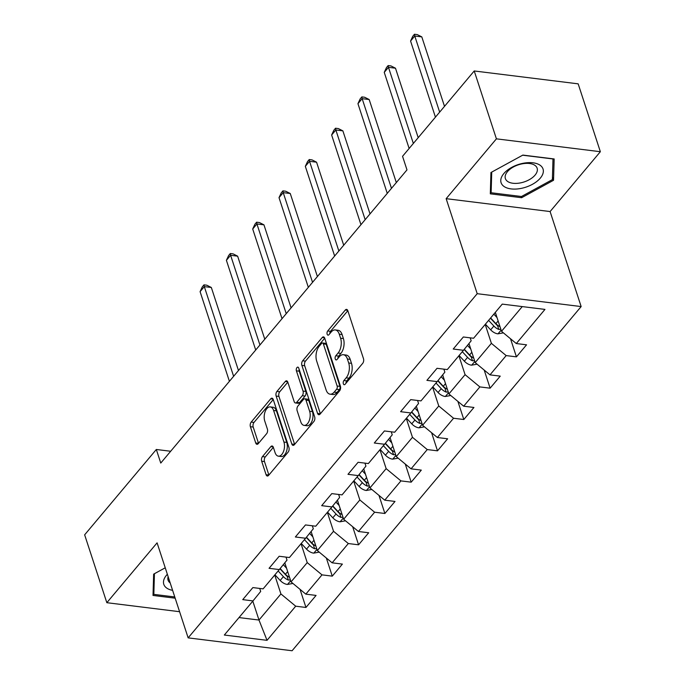 <?xml version="1.0" encoding="UTF-8"?>
<svg xmlns="http://www.w3.org/2000/svg" width="685" height="685" viewBox="0 0 685 685"><rect width="100%" height="100%" fill="white"/><g stroke="black" fill="none" stroke-linecap="round" stroke-linejoin="round"><path stroke-width="1.03" d="M343.356 383.78A2.329 1.284 -82.9 0 0 344.23 384.722A2.329 1.284 -82.9 0 0 345.129 384.268L362.716 363.324A3.331 1.841 -82.9 0 0 363.495 358.692L347.826 310.725A3.331 1.841 -82.9 0 0 346.576 309.389A3.331 1.841 -82.9 0 0 345.291 310.031L327.704 330.975A2.329 1.284 -82.9 0 0 327.156 334.22A2.329 1.284 -82.9 0 0 328.029 335.153A2.329 1.284 -82.9 0 0 328.928 334.7L331.206 331.994A10.66 5.882 -82.9 0 1 335.299 329.939A10.66 5.882 -82.9 0 1 339.289 334.212L340.591 338.21A10.66 5.882 -82.9 0 1 338.082 353.049L335.804 355.755A2.329 1.284 -82.9 0 0 335.256 359A2.329 1.284 -82.9 0 0 336.13 359.933A2.329 1.284 -82.9 0 0 337.029 359.488L339.306 356.774A10.66 5.882 -82.9 0 1 343.399 354.719A10.66 5.882 -82.9 0 1 347.389 358.991L348.691 362.99A10.66 5.882 -82.9 0 1 346.182 377.829L343.904 380.535A2.329 1.284 -82.9 0 0 343.356 383.78M262.466 456.595A3.331 1.841 -82.9 0 0 261.679 461.228L266.08 474.688A3.331 1.841 -82.9 0 0 267.33 476.024A3.331 1.841 -82.9 0 0 268.606 475.381L288.137 452.117A3.331 1.841 -82.9 0 0 288.924 447.485L273.246 399.518A3.331 1.841 -82.9 0 0 272.005 398.182A3.331 1.841 -82.9 0 0 270.721 398.824L251.19 422.08A3.331 1.841 -82.9 0 0 250.402 426.721L255.719 442.972A3.331 1.841 -82.9 0 0 256.961 444.308A3.331 1.841 -82.9 0 0 258.245 443.666L266.602 433.716A3.331 1.841 -82.9 0 0 267.39 429.075L264.752 421.018A8.914 4.923 -82.9 0 1 265.206 411.488A8.914 4.923 -82.9 0 1 270.275 406.899A8.914 4.923 -82.9 0 1 273.606 410.469L283.933 442.048A8.914 4.923 -82.9 0 1 283.47 451.586A8.914 4.923 -82.9 0 1 278.401 456.167A8.914 4.923 -82.9 0 1 275.07 452.597L273.349 447.331A3.331 1.841 -82.9 0 0 272.108 445.995A3.331 1.841 -82.9 0 0 270.823 446.637L262.466 456.595L265.275 456.938A3.331 1.841 -82.9 0 0 264.487 461.579L268.888 475.03A3.331 1.841 -82.9 0 0 268.888 475.039L266.08 474.688M157.088 542.854L106.834 602.697L84.649 534.822L156.326 449.48L160.761 463.06L406.984 169.88L402.549 156.308L474.226 70.966L496.411 138.841L446.149 198.676L477.205 293.694L188.144 637.872L157.088 542.854M317.566 413.389A3.331 1.841 -82.9 0 0 318.808 414.725A3.331 1.841 -82.9 0 0 320.092 414.082L339.623 390.818A3.331 1.841 -82.9 0 0 340.411 386.186L324.733 338.219A3.331 1.841 -82.9 0 0 323.483 336.883A3.331 1.841 -82.9 0 0 322.207 337.525L302.667 360.781A3.331 1.841 -82.9 0 0 301.888 365.422L317.566 413.389L320.375 413.731A3.331 1.841 -82.9 0 0 320.375 413.74L304.697 365.764L301.888 365.422M313.884 421.472L294.344 444.728A3.331 1.841 -82.9 0 1 293.069 445.37A3.331 1.841 -82.9 0 1 291.819 444.034L276.141 396.067A3.331 1.841 -82.9 0 1 276.928 391.435L285.285 381.476A3.331 1.841 -82.9 0 1 286.57 380.834A3.331 1.841 -82.9 0 1 287.811 382.17L294.173 401.624A3.331 1.841 -82.9 0 0 295.415 402.96A3.331 1.841 -82.9 0 0 296.699 402.318L302.248 395.716A3.331 1.841 -82.9 0 0 303.027 391.084L296.408 370.833A2.329 1.284 -82.9 0 1 296.528 368.333A2.329 1.284 -82.9 0 1 297.855 367.134A2.329 1.284 -82.9 0 1 298.728 368.068L314.663 416.84A3.331 1.841 -82.9 0 1 313.884 421.472M477.205 293.694L581.154 306.572L292.093 650.75L188.144 637.872M300.039 589.357L305.955 607.467L316.076 595.419L305.827 594.143L322.01 574.869L332.268 576.136L342.389 564.089L332.131 562.822L348.322 543.539L358.572 544.815L368.693 532.767L358.443 531.491L374.626 512.217L384.884 513.485L395.005 501.437L384.747 500.17L400.939 480.896L411.197 482.163L421.309 470.115L411.06 468.84L427.252 449.565L437.501 450.833L447.622 438.785L437.364 437.518L453.556 418.244L463.813 419.511L473.934 407.464L463.676 406.196L479.868 386.914L490.117 388.181L500.238 376.133L489.989 374.866L506.172 355.592L516.43 356.859L526.551 344.812L516.293 343.545L544.96 309.406L502.259 304.114L473.592 338.253L463.343 336.986L453.222 349.033L463.471 350.3L471.16 340.83L470.184 337.833M305.955 607.467L295.706 606.191L267.03 640.329L224.329 635.038L253.005 600.908L242.747 599.632L252.868 587.584L263.126 588.86L279.309 569.577L269.059 568.31L279.18 556.263L289.43 557.53L305.621 538.256L295.363 536.98L305.484 524.933L315.742 526.208L331.934 506.926L321.676 505.658L331.797 493.611L342.046 494.878L358.238 475.604L347.989 474.328L358.101 462.281L368.359 463.557L384.55 444.274L374.293 443.007L384.413 430.959L394.663 432.226L410.854 412.952L400.605 411.685L410.717 399.629L420.975 400.905L437.167 381.622L426.909 380.355L437.03 368.307L447.288 369.575L463.471 350.3M301.04 543.702L307.222 562.616L291.039 581.89L284.797 562.822M286.022 557.111L286.998 560.107L279.309 569.577M291.039 581.89L305.827 594.143M307.222 562.616L322.01 574.869M327.353 512.38L333.535 531.295L317.343 550.569L311.11 531.491M312.326 525.78L313.31 528.786L305.621 538.256M317.343 550.569L332.131 562.822M333.535 531.295L348.322 543.539M353.666 481.05L359.848 499.964L343.656 519.247L337.422 500.17M338.638 494.459L339.614 497.464L331.934 506.926M343.656 519.247L358.443 531.491M359.848 499.964L374.626 512.217M379.969 449.728L386.152 468.643L369.96 487.917L363.726 468.84M364.942 463.128L365.927 466.134L358.238 475.604M369.96 487.917L384.747 500.17M386.152 468.643L400.939 480.896M406.282 418.398L412.464 437.313L396.272 456.595L390.039 437.518M391.255 431.807L392.24 434.812L384.55 444.274M396.272 456.595L411.06 468.84M412.464 437.313L427.252 449.565M432.586 387.076L438.768 405.991L422.585 425.265L416.343 406.188M417.559 400.477L418.544 403.482L410.854 412.952M422.585 425.265L437.364 437.518M438.768 405.991L453.556 418.244M458.899 355.746L465.081 374.661L448.889 393.943L442.656 374.866M443.871 369.155L444.856 372.16L437.167 381.622M448.889 393.943L463.676 406.196M465.081 374.661L479.868 386.914M485.203 324.425L491.385 343.339L475.202 362.613L468.968 343.536M475.202 362.613L489.989 374.866M491.385 343.339L506.172 355.592M522.253 306.589L501.506 331.292L495.323 312.377M501.506 331.292L516.293 343.545M446.149 198.676L550.098 211.554L600.351 151.71L496.411 138.841M600.351 151.71L578.166 83.844L474.226 70.966M106.834 602.697L179.59 611.705M550.098 211.554L581.154 306.572M170.668 451.261L156.326 449.48M252.808 601.13L258.99 620.045L280.918 593.946L274.736 575.032M239.005 617.57L258.99 620.045L267.03 640.329M259.709 588.432L260.694 591.438L253.005 600.908M280.918 593.946L295.706 606.191M510.513 338.75L516.43 356.859M484.201 370.071L490.117 388.181M457.888 401.401L463.813 419.511M431.584 432.723L437.501 450.833M405.272 464.053L411.197 482.163M378.968 495.375L384.884 513.485M352.655 526.705L358.572 544.815M326.343 558.027L332.268 576.136M490.94 172.526L490.314 193.838L521.619 197.717L553.54 180.275L554.165 158.963L522.861 155.084L490.94 172.526M165.239 567.796L153.645 574.133L153.02 595.445L175.18 598.193M552.47 176.995L553.54 180.275M521.208 196.484L521.619 197.717M346.019 383.206A2.329 1.284 -82.9 0 1 346.713 380.886L348.99 378.171A10.66 5.882 -82.9 0 0 351.499 363.341L348.691 362.99M343.399 354.719L346.208 355.07A10.66 5.882 -82.9 0 1 350.198 359.342L351.499 363.341M335.299 329.939L338.107 330.29A10.66 5.882 -82.9 0 1 342.098 334.563L343.399 338.561A10.66 5.882 -82.9 0 1 340.89 353.392L338.613 356.106A2.329 1.284 -82.9 0 0 337.919 358.426M347.817 310.716L330.512 331.317A2.329 1.284 -82.9 0 0 329.819 333.638M324.724 338.21L305.476 361.132A3.331 1.841 -82.9 0 0 304.697 365.764M336.583 389.26A2.329 1.284 -82.9 0 0 337.131 386.015L323.371 343.913A2.329 1.284 -82.9 0 0 322.498 342.979A2.329 1.284 -82.9 0 0 321.599 343.425L319.201 346.285A10.66 5.882 -82.9 0 0 316.693 361.115L326.094 389.893A10.66 5.882 -82.9 0 0 330.084 394.175A10.66 5.882 -82.9 0 0 334.186 392.12L336.583 389.26L339.392 389.611A2.329 1.284 -82.9 0 0 339.94 386.366L337.131 386.015M322.498 342.979L325.306 343.322A2.329 1.284 -82.9 0 1 326.18 344.255L339.94 386.366M330.084 394.175L332.893 394.517A10.66 5.882 -82.9 0 0 336.994 392.462L334.186 392.12M339.392 389.611L336.994 392.462M291.819 444.034L294.627 444.385A3.331 1.841 -82.9 0 0 294.636 444.394L278.949 396.418L276.141 396.067M287.811 382.17L279.737 391.786A3.331 1.841 -82.9 0 0 278.949 396.418M295.415 402.96L298.223 403.311A3.331 1.841 -82.9 0 0 299.508 402.669L305.056 396.067A3.331 1.841 -82.9 0 0 305.835 391.426L299.217 371.176L296.408 370.833M299.148 369.352A2.329 1.284 -82.9 0 0 299.217 371.176M300.766 421.814A8.914 4.923 -82.9 0 0 304.106 425.385A8.914 4.923 -82.9 0 0 309.175 420.796A8.914 4.923 -82.9 0 0 309.629 411.265L305.99 400.143A3.331 1.841 -82.9 0 0 304.748 398.807A3.331 1.841 -82.9 0 0 303.464 399.449L297.915 406.051A3.331 1.841 -82.9 0 0 297.136 410.683L300.766 421.814M304.106 425.385L306.914 425.736A8.914 4.923 -82.9 0 0 311.983 421.147A8.914 4.923 -82.9 0 0 312.437 411.616L309.629 411.265M304.748 398.807L307.556 399.158A3.331 1.841 -82.9 0 1 308.798 400.494L312.437 411.616M273.349 447.322L265.275 456.938M278.401 456.167L281.218 456.518A8.914 4.923 -82.9 0 0 286.279 451.929A8.914 4.923 -82.9 0 0 286.741 442.399L283.933 442.048M270.275 406.899L273.084 407.25A8.914 4.923 -82.9 0 1 276.415 410.82L286.741 442.399M273.246 399.509L253.998 422.431A3.331 1.841 -82.9 0 0 253.21 427.063L258.528 443.323A3.331 1.841 -82.9 0 0 258.528 443.332L255.719 442.972M497.027 317.575L493.842 314.141M503.398 332.859L497.815 333.852A8.999 5.711 -140 0 1 490.674 329.853L485.408 324.185M444.505 106.355L421.797 36.879L414.776 36.014L410.563 41.032L435.437 117.144M499.999 326.676A8.999 5.711 -140 0 1 495.897 323.628L490.64 317.96M488.61 320.366L493.876 326.043A8.999 5.711 40 0 0 498.808 329.442L500.863 329.322M498.808 329.442L497.524 325.538A4.581 2.911 -140 0 1 496.3 324.484L490.451 318.183M439.659 112.126L414.776 36.014L414.468 34.25L417.276 34.601L421.797 36.879M410.563 41.032L412.781 36.262L414.468 34.25M503.441 186.029A22.066 11.928 161.9 0 0 532.391 184.342A22.066 11.928 161.9 0 0 540.688 165.684A22.066 11.928 161.9 0 0 511.729 167.371A22.066 11.928 161.9 0 0 503.441 186.029M507.148 181.088A16.705 9.025 161.9 0 0 526.637 180.986A16.705 9.025 161.9 0 0 537.134 168.193A16.705 9.025 161.9 0 0 535.353 165.684A16.705 9.025 161.9 0 0 515.865 165.779A16.705 9.025 161.9 0 0 505.376 178.571A16.705 9.025 161.9 0 0 507.148 181.088M522.664 155.204L552.992 158.963L552.393 179.616L521.456 196.509L491.128 192.75L491.727 172.098L522.664 155.204M490.409 190.55L491.128 192.75M167.354 574.261A22.066 11.928 161.9 0 0 166.506 575.203A22.066 11.928 161.9 0 0 172.611 590.342M153.115 592.165L153.834 594.366L154.433 573.713L165.248 567.805M174.769 596.96L153.834 594.366M168.15 576.693A16.705 9.025 161.9 0 0 168.082 580.178A16.705 9.025 161.9 0 0 170.197 582.952M470.715 348.896L467.461 345.394M477.085 364.18L471.511 365.182A8.999 5.711 -140 0 1 464.362 361.183L459.104 355.506M418.201 137.676L395.493 68.209L388.472 67.335L384.251 72.362L409.133 148.474M473.686 357.998A8.999 5.711 -140 0 1 469.593 354.958L464.31 349.264M462.306 351.696L467.564 357.365A8.999 5.711 40 0 0 472.496 360.772L474.551 360.644M472.496 360.772L471.22 356.868A4.581 2.911 -140 0 1 469.987 355.806L464.13 349.496M413.346 143.456L388.472 67.335L388.155 65.572L390.964 65.923L395.493 68.209M384.251 72.362L386.468 67.584L388.155 65.572M444.411 380.226L441.149 376.716M450.781 395.502L445.199 396.504A8.999 5.711 -140 0 1 438.058 392.505L432.792 386.837M396.324 182.578L369.181 99.53L362.159 98.666L357.947 103.683L387.256 193.375M447.382 389.328A8.999 5.711 -140 0 1 443.281 386.28L438.006 380.595M435.994 383.018L441.26 388.695A8.999 5.711 40 0 0 446.183 392.094L448.247 391.974M446.183 392.094L444.907 388.19A4.581 2.911 -140 0 1 443.683 387.136L437.818 380.817M391.477 188.349L362.159 98.666L361.851 96.902L364.66 97.253L369.181 99.53M357.947 103.683L360.164 98.905L361.851 96.902M418.098 411.548L414.845 408.046M424.469 426.832L418.886 427.834A8.999 5.711 -140 0 1 411.745 423.835L406.479 418.158M370.02 213.9L342.877 130.861L335.856 129.987L331.634 135.005L360.952 224.697M421.069 420.65A8.999 5.711 -140 0 1 416.977 417.61L411.694 411.916M409.69 414.348L414.947 420.016A8.999 5.711 40 0 0 419.879 423.424L421.934 423.296M419.879 423.424L418.603 419.511A4.581 2.911 -140 0 1 417.37 418.458L411.514 412.147M365.165 219.679L335.856 129.987L335.539 128.223L338.347 128.575L342.877 130.861M331.634 135.005L333.852 130.236L335.539 128.223M391.786 442.878L388.532 439.368M398.165 458.154L392.582 459.155A8.999 5.711 -140 0 1 385.432 455.157L380.175 449.488M343.707 245.23L316.564 162.182L309.543 161.317L305.33 166.335L334.64 256.019M394.765 451.972A8.999 5.711 -140 0 1 390.664 448.932L385.39 443.246M383.377 445.67L388.643 451.346A8.999 5.711 40 0 0 393.567 454.746L395.63 454.626M393.567 454.746L392.291 450.841A4.581 2.911 -140 0 1 391.058 449.788L385.201 443.469M338.861 251.001L309.543 161.317L309.235 159.554L312.043 159.896L316.564 162.182M305.33 166.335L307.548 161.557L309.235 159.554M365.482 474.2L362.228 470.689M371.852 489.484L366.269 490.486A8.999 5.711 -140 0 1 359.128 486.487L353.862 480.81M317.403 276.552L290.26 193.512L283.23 192.639L279.018 197.657L308.336 287.349M368.453 483.302A8.999 5.711 -140 0 1 364.351 480.262L359.077 474.568M357.065 476.991L362.331 482.668A8.999 5.711 40 0 0 367.263 486.076L369.318 485.948M367.263 486.076L365.987 482.163A4.581 2.911 -140 0 1 364.754 481.11L358.897 474.799M312.548 282.331L283.23 192.639L282.922 190.875L285.731 191.226L290.26 193.512M279.018 197.657L281.235 192.887L282.922 190.875M339.169 505.53L335.915 502.019M345.54 520.805L339.966 521.807A8.999 5.711 -140 0 1 332.816 517.809L327.558 512.14M291.091 307.882L263.948 224.834L256.926 223.969L252.705 228.987L282.023 318.671M342.149 514.623A8.999 5.711 -140 0 1 338.048 511.584L332.764 505.898M330.761 508.321L336.018 513.99A8.999 5.711 40 0 0 340.95 517.398L343.014 517.269M340.95 517.398L339.674 513.493A4.581 2.911 -140 0 1 338.441 512.431L332.585 506.121M286.236 313.653L256.926 223.969L256.61 222.205L259.418 222.548L263.948 224.834M252.705 228.987L254.923 224.209L256.61 222.205M312.865 536.852L309.611 533.341M319.236 552.136L313.653 553.137A8.999 5.711 -140 0 1 306.512 549.13L301.246 543.462M264.778 339.203L237.635 256.164L230.614 255.291L226.401 260.309L255.71 350.001M315.836 545.954A8.999 5.711 -140 0 1 311.735 542.905L306.46 537.22M304.448 539.643L309.714 545.32A8.999 5.711 40 0 0 314.646 548.728L316.701 548.599M314.646 548.728L313.362 544.815A4.581 2.911 -140 0 1 312.137 543.762L306.272 537.442M259.932 344.983L230.614 255.291L230.306 253.527L233.114 253.878L237.635 256.164M226.401 260.309L228.619 255.539L230.306 253.527M286.553 568.182L283.299 564.671M292.923 583.457L287.349 584.459A8.999 5.711 -140 0 1 280.199 580.46L274.942 574.784M238.474 370.525L211.331 287.486L204.31 286.613L200.088 291.639L229.406 381.322M289.524 577.275A8.999 5.711 -140 0 1 285.431 574.236L280.148 568.55M278.144 570.973L283.402 576.642A8.999 5.711 40 0 0 288.334 580.049L290.389 579.921M288.334 580.049L287.058 576.145A4.581 2.911 -140 0 1 285.825 575.083L279.968 568.773M233.619 376.305L204.31 286.613L203.993 284.857L206.802 285.2L211.331 287.486M200.088 291.639L202.306 286.861L203.993 284.857M348.99 378.171L346.182 377.829M350.198 359.342L347.389 358.991M338.613 356.106L335.804 355.755M340.89 353.392L338.082 353.049M343.399 338.561L340.591 338.21M342.098 334.563L339.289 334.212M330.512 331.317L327.704 330.975M347.663 310.322L345.291 310.031M346.713 380.886L343.904 380.535M305.476 361.132L302.667 360.781M324.57 337.816L322.207 337.525M326.18 344.255L323.371 343.913M279.737 391.786L276.928 391.435M287.657 381.776L285.285 381.476M299.508 402.669L296.699 402.318M305.056 396.067L302.248 395.716M305.835 391.426L303.027 391.084M308.798 400.494L305.99 400.143M273.195 446.928L270.823 446.637M276.415 410.82L273.606 410.469M253.21 427.063L250.402 426.721M253.998 422.431L251.19 422.08M273.084 399.115L270.721 398.824M264.487 461.579L261.679 461.228M498.004 333.826L501.12 330.11M495.897 323.628L498.132 320.974M490.674 329.853L493.876 326.043M471.691 365.148L474.816 361.432M469.593 354.958L471.828 352.296M464.362 361.183L467.564 357.365M445.378 396.478L448.504 392.762M443.281 386.28L445.515 383.617M438.058 392.505L441.26 388.695M419.074 427.8L422.191 424.083M416.977 417.61L419.211 414.947M411.745 423.835L414.947 420.016M392.762 459.13L395.887 455.414M390.664 448.932L392.899 446.269M385.432 455.157L388.643 451.346M366.458 490.451L369.575 486.735M364.351 480.262L366.586 477.599M359.128 486.487L362.331 482.668M340.145 521.773L343.271 518.057M338.048 511.584L340.282 508.921M332.816 517.809L336.018 513.99M313.841 553.103L316.958 549.387M311.735 542.905L313.97 540.251M306.512 549.13L309.714 545.32M287.529 584.425L290.645 580.709M285.431 574.236L287.666 571.573M280.199 580.46L283.402 576.642"/></g></svg>
